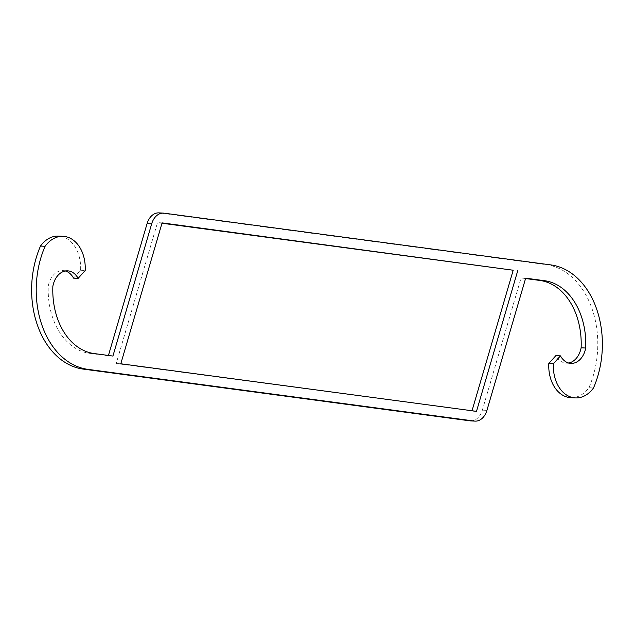 <?xml version="1.0" encoding="UTF-8"?>
<svg xmlns="http://www.w3.org/2000/svg" width="634" height="634" viewBox="0 0 634 634"><rect width="100%" height="100%" fill="white"/><g stroke="black" fill="none" stroke-linecap="round" stroke-linejoin="round"><path stroke-width="0.48" stroke-dasharray="3.17 2.38" d="M570.751 397.661A33.031 23.72 93 0 0 588.915 387.707A82.579 59.303 93 0 0 546.183 264.655L159.609 212.945A16.516 11.864 93 0 0 158.928 212.881M108.43 355.468L112.915 356.062M568.627 363.013A19.82 14.233 -87 0 1 566.313 363.147A19.82 14.233 -87 0 1 555.867 355.634M470.483 420.881A16.516 11.864 93 0 0 482.331 410.143L521.085 277.938L525.57 278.532M73.544 278.128L80.605 270.258A33.031 23.72 93 0 0 58.653 236.094M108.327 355.825L89.489 353.304A66.063 47.447 -87 0 1 48.279 285.974A19.82 14.233 -87 0 1 63.099 270.607A19.82 14.233 -87 0 1 65.373 270.987M161.979 223.239L157.494 222.645L116.196 363.528L472.021 410.761M521.085 277.938L525.673 278.175M476.506 411.355L471.91 411.117M162.09 222.883L157.494 222.645M120.793 363.773L116.196 363.528M588.915 387.707L593.503 387.953M80.605 270.258L85.194 270.496M48.279 285.974L52.868 286.211M164.198 213.183L159.609 212.945M482.331 410.143L486.92 410.38M550.772 264.901L546.183 264.655M89.489 353.304L94.078 353.542M566.313 363.147L570.901 363.393M63.099 270.607L67.687 270.853"/><path stroke-width="0.95" d="M151.669 223.857A16.516 11.864 -87 0 1 163.517 213.119A16.516 11.864 -87 0 1 164.198 213.183L550.772 264.901A82.579 59.303 -87 0 1 593.503 387.953A33.031 23.72 -87 0 1 575.347 397.906A33.031 23.72 -87 0 1 553.395 363.742L560.456 355.872A19.82 14.233 93 0 0 570.901 363.393A19.82 14.233 93 0 0 585.721 348.026A66.063 47.447 93 0 0 544.511 280.696L525.673 278.175L486.92 410.38A16.516 11.864 -87 0 1 475.072 421.119A16.516 11.864 -87 0 1 474.391 421.055L87.817 369.345A82.579 59.303 -87 0 1 45.085 246.293A33.031 23.72 -87 0 1 63.249 236.339A33.031 23.72 -87 0 1 85.194 270.496L78.133 278.366A19.82 14.233 93 0 0 67.687 270.853A19.82 14.233 93 0 0 52.868 286.211A66.063 47.447 93 0 0 94.078 353.542L112.915 356.062L151.669 223.857L147.08 223.62L108.43 355.468M163.517 213.119L158.928 212.881A16.516 11.864 93 0 0 147.08 223.62M560.456 355.872L555.867 355.634L548.806 363.504A33.031 23.72 93 0 0 570.751 397.661L575.347 397.906M525.57 278.532L539.922 280.458A66.063 47.447 -87 0 1 581.132 347.789A19.82 14.233 -87 0 1 568.627 363.013M63.249 236.339L58.653 236.094A33.031 23.72 93 0 0 40.497 246.047A82.579 59.303 93 0 0 83.228 369.099L469.802 420.817A16.516 11.864 93 0 0 470.483 420.881L475.072 421.119M65.373 270.987A19.82 14.233 -87 0 1 73.544 278.128L78.133 278.366M472.021 410.761L513.207 270.227L161.979 223.239M517.804 270.472L476.506 411.355L120.793 363.773L162.09 222.883L513.207 270.227M548.806 363.504L553.395 363.742M581.132 347.789L585.721 348.026M40.497 246.047L45.085 246.293M474.391 421.055L469.802 420.817M539.922 280.458L544.511 280.696M87.817 369.345L83.228 369.099"/></g></svg>
